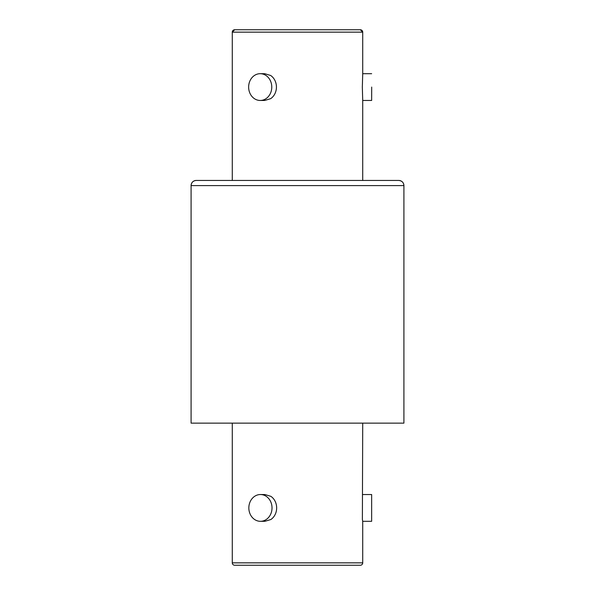 <?xml version="1.0" encoding="UTF-8"?>
<svg xmlns="http://www.w3.org/2000/svg" width="595" height="595" viewBox="0 0 595 595"><rect width="100%" height="100%" fill="white"/><g stroke="black" fill="none" stroke-linecap="round" stroke-linejoin="round"><path stroke-width="0.89" d="M398.762 180.449L398.762 180.449A5.147 5.147 90 0 1 403.916 185.595L191.084 185.595A5.147 5.147 -90 0 1 196.238 180.449L398.762 180.449C401.93 180.791 403.648 182.509 403.916 185.595L403.916 423.134L191.084 423.134L191.084 185.595C191.426 182.427 193.144 180.716 196.238 180.449M271.774 87.078A13.388 11.573 -90 0 0 260.201 73.691A13.388 11.573 -90 0 0 248.636 87.078A13.388 11.573 -90 0 0 260.201 100.466A13.388 11.573 -90 0 0 271.774 87.078M260.201 100.466L264.693 100.466L270.643 98.673A13.388 11.573 -90 0 0 276.437 87.078A13.388 11.573 -90 0 0 270.643 75.476L264.693 73.691L260.201 73.691M371.689 87.078L371.644 100.466L371.689 87.078M371.644 73.691L362.719 73.691L362.333 87.078L362.719 100.466L371.644 100.466M362.719 73.691L362.719 32.152L360.317 29.75L234.683 29.75L360.317 29.75A2.402 2.402 90 0 1 362.719 32.152L232.281 32.152L232.281 180.449M234.683 29.75A2.402 2.402 -90 0 0 232.281 32.152L234.683 29.75M248.836 507.922A13.388 11.595 -90 0 0 260.424 521.309A13.388 11.595 -90 0 0 272.019 507.922A13.388 11.595 -90 0 0 260.424 494.534A13.388 11.595 -90 0 0 248.836 507.922M260.424 521.309L264.887 521.309L270.851 519.524A13.388 11.595 -90 0 0 276.653 507.922A13.388 11.595 -90 0 0 270.851 496.327L264.887 494.534L260.424 494.534M362.719 494.534L371.644 494.534L371.644 521.309L362.719 521.309L362.377 519.524L362.719 423.134M232.281 423.134L232.281 562.848A2.402 2.402 0 0 0 234.683 565.25L360.317 565.25A2.402 2.402 0 0 0 362.719 562.848L362.719 521.309M235.739 565.25L359.261 565.25L235.739 565.25M232.281 562.848L362.719 562.848M362.719 100.458L362.719 180.449"/></g></svg>
